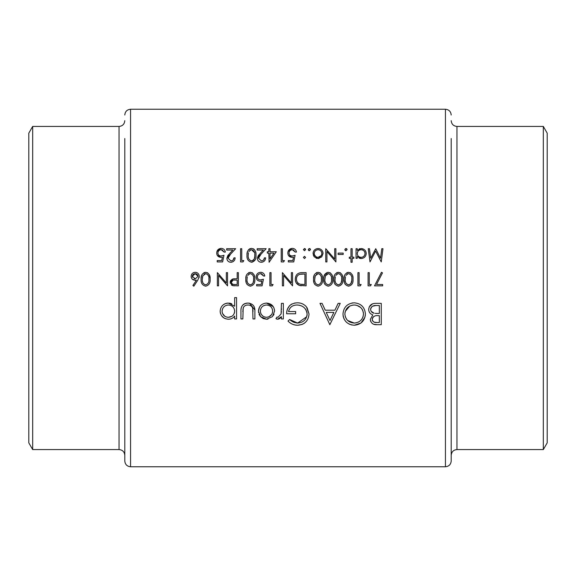 <?xml version="1.0" encoding="UTF-8"?>
<svg xmlns="http://www.w3.org/2000/svg" width="576" height="576" viewBox="0 0 576 576"><rect width="100%" height="100%" fill="white"/><g stroke="black" fill="none" stroke-linecap="round" stroke-linejoin="round"><path stroke-width="0.86" d="M124.798 138.528L124.798 288L124.798 138.528M130.558 466.754L445.442 466.754L445.442 109.246L130.558 109.246L130.558 466.754C127.058 466.409 125.143 464.494 124.798 460.994L124.798 288M32.681 126.432L32.681 449.568L28.8 442.85L28.8 133.15L32.681 126.432L119.038 126.432C122.537 126.094 124.459 124.171 124.798 120.672M451.202 138.528L451.202 460.994C450.857 464.494 448.942 466.409 445.442 466.754M543.319 449.568L547.2 442.85L547.2 133.15L543.319 126.432L543.319 449.568L456.962 449.568C453.463 449.906 451.541 451.829 451.202 455.328M267.977 319.111L266.508 319.226L272.448 316.642L274.586 311.112C274.154 306.187 271.462 303.516 266.508 303.084C261.576 303.509 258.89 306.187 258.444 311.112L260.582 316.656L266.508 319.226L263.254 318.593L260.582 316.656M236.563 318.953L236.563 297.619L234.648 297.619L234.648 306.187L228.29 303.084C223.322 303.545 220.608 306.252 220.147 311.198C220.644 316.102 223.373 318.78 228.348 319.226C230.99 319.226 233.093 318.175 234.648 316.066L234.648 318.953L236.563 318.953M283.334 318.953L283.334 303.358L281.426 303.358L281.081 313.949L277.985 317.311L277.006 317.03L275.954 318.694L277.618 319.226L281.426 316.656L281.426 318.953L283.334 318.953M329.839 324.698L340.236 303.358L338.141 303.358L334.901 310.198L325.231 310.198L322.07 303.358L319.99 303.358L329.839 324.698M381.262 324.698L381.262 303.358L375.494 303.358C371.448 303.458 369.173 305.474 368.683 309.413C368.791 312.142 370.166 313.963 372.787 314.87L370.325 319.406C370.85 323.15 373.111 324.914 377.1 324.698L381.262 324.698M354.319 325.246C361.152 324.533 364.846 320.767 365.4 313.934C364.781 307.138 361.03 303.43 354.154 302.81C347.292 303.451 343.562 307.195 342.972 314.035C343.548 320.918 347.328 324.648 354.319 325.246L360.986 323.014L364.946 317.196M287.986 321.055C290.599 323.77 293.796 325.166 297.576 325.246C304.589 324.713 308.412 320.976 309.053 314.035L306.432 306.85C303.984 304.099 300.902 302.753 297.187 302.81C290.434 303.286 286.913 306.936 286.618 313.754L295.646 313.754L295.646 311.566L288.533 311.566C289.634 307.282 292.464 305.093 297.022 304.999C302.962 305.316 306.331 308.354 307.138 314.122C306.49 319.622 303.322 322.603 297.641 323.057L289.627 319.5L287.986 321.055M254.887 318.953L254.887 311.501C255.218 306.36 252.893 303.552 247.903 303.084C242.978 303.53 240.653 306.288 240.941 311.364L240.941 318.953L242.856 318.953L243.173 307.922C244.08 305.957 245.65 304.985 247.882 304.999C250.186 304.978 251.777 306 252.67 308.074L252.972 318.953L254.887 318.953M210.096 279.238C210.485 275.508 209.016 273.19 205.675 272.304C202.306 273.168 200.786 275.479 201.118 279.238C200.786 282.989 202.306 285.307 205.675 286.186C209.016 285.293 210.492 282.974 210.096 279.238M382.982 248.71L381.787 248.71L380.527 258.235L375.739 248.71L370.706 258.214L369.439 248.71L368.251 248.71L370.008 261.914L375.617 251.078L381.24 261.914L382.982 248.71M254.801 279.238C255.19 275.508 253.721 273.19 250.38 272.304C247.01 273.168 245.491 275.479 245.822 279.238C245.484 282.989 247.003 285.307 250.38 286.186C253.721 285.293 255.197 282.974 254.801 279.238M272.311 285.847L273.089 284.494L271.051 284.494L271.051 272.642L269.87 272.642L269.87 285.847L272.311 285.847M352.166 262.253L352.166 258.358L353.858 258.358L353.858 257.177L352.166 257.177L352.166 248.71L350.978 248.71L350.978 257.177L349.286 257.177L349.286 258.358L350.978 258.358L350.978 262.253L352.166 262.253M343.188 254.462L343.188 253.109L338.112 253.109L338.112 254.462L343.188 254.462M318.038 258.53L321.718 256.932L323.042 253.505C322.79 250.474 321.12 248.818 318.038 248.537C314.971 248.81 313.308 250.466 313.049 253.505L314.374 256.939L318.038 258.53L319.01 258.444M305.597 257.429L304.495 258.53L305.597 257.429L304.495 256.327L303.401 257.429L304.495 258.53L303.401 257.429L304.495 256.327M382.644 285.847L382.644 284.494L376.524 284.494L382.486 272.866L381.463 272.304L374.515 285.847L382.644 285.847M360.367 285.847L361.138 284.494L359.107 284.494L359.107 272.642L357.919 272.642L357.919 285.847L360.367 285.847M342.85 279.238C343.246 275.508 341.77 273.19 338.436 272.304C335.066 273.168 333.547 275.479 333.878 279.238C333.54 282.989 335.059 285.307 338.436 286.186C341.777 285.293 343.246 282.974 342.85 279.238M322.531 279.238C322.92 275.508 321.451 273.19 318.118 272.304C314.741 273.168 313.222 275.479 313.56 279.238C313.222 282.989 314.741 285.307 318.118 286.186C321.458 285.293 322.927 282.974 322.531 279.238M292.558 272.642L291.377 272.642L291.377 283.01L282.398 272.642L282.398 285.847L283.586 285.847L283.586 275.45L292.558 285.847L292.558 272.642M288.324 261.914L293.746 261.914L295.099 255.312L292.19 255.989C290.246 255.931 289.188 254.959 289.001 253.073C289.166 251.042 290.29 249.919 292.356 249.725L295.272 252.094L296.453 252.094C296.086 249.811 294.746 248.573 292.428 248.371C289.548 248.602 288.014 250.15 287.82 253.022C287.942 255.643 289.332 257.083 291.974 257.342L293.53 257.083L292.817 260.561L288.324 260.561L288.324 261.914M269.093 262.253L276.307 251.755L270.036 251.755L270.036 248.71L268.855 248.71L268.855 251.755L267.329 251.755L267.329 253.109L268.855 253.109L269.093 262.253M255.982 255.305C256.392 251.597 254.923 249.286 251.568 248.371C248.177 249.257 246.658 251.568 247.01 255.305C246.658 259.034 248.177 261.353 251.568 262.253C254.923 261.338 256.392 259.02 255.982 255.305M233.971 257.854C233.806 259.711 232.783 260.734 230.911 260.899L228.046 258.221L230.544 254.174L235.663 248.71L226.692 248.71L226.692 250.063L232.834 250.063L229.529 253.591L226.858 258.329C227.066 260.755 228.398 262.058 230.846 262.253C233.51 261.994 234.943 260.525 235.159 257.854L233.971 257.854L233.093 260.021M217.21 261.914L222.624 261.914L223.978 255.312L221.069 255.989C219.125 255.931 218.066 254.959 217.886 253.073C218.052 251.042 219.168 249.919 221.234 249.725L224.15 252.094L225.331 252.094C224.971 249.811 223.625 248.573 221.306 248.371C218.426 248.602 216.893 250.15 216.698 253.022C216.821 255.643 218.21 257.083 220.853 257.342L222.408 257.083L221.702 260.561L217.21 260.561L217.21 261.914M243.014 261.914L243.792 260.561L241.762 260.561L241.762 248.71L240.574 248.71L240.574 261.914L243.014 261.914M264.449 257.854C264.283 259.711 263.261 260.734 261.389 260.899L258.523 258.221L261.022 254.174L266.141 248.71L257.17 248.71L257.17 250.063L263.318 250.063L260.014 253.591L257.335 258.329C257.551 260.755 258.876 262.058 261.331 262.253C263.988 261.994 265.428 260.525 265.637 257.854L264.449 257.854L263.578 260.021M283.658 261.914L284.429 260.561L282.398 260.561L282.398 248.71L281.218 248.71L281.218 261.914L283.658 261.914M304.495 250.74L305.597 249.638L304.495 248.537L303.401 249.638L304.495 250.74M306.108 272.642L302.011 272.642C297.763 272.686 295.51 274.831 295.272 279.079C295.236 282.053 296.561 284.148 299.246 285.372L306.108 285.847L306.108 272.642M332.69 279.238C333.086 275.508 331.61 273.19 328.277 272.304C324.907 273.168 323.381 275.479 323.719 279.238C323.381 282.989 324.9 285.307 328.277 286.186C331.618 285.293 333.086 282.974 332.69 279.238M353.009 279.238C353.405 275.508 351.929 273.19 348.595 272.304C345.226 273.168 343.706 275.479 344.038 279.238C343.699 282.989 345.218 285.307 348.595 286.186C351.936 285.293 353.405 282.974 353.009 279.238M370.526 285.847L371.297 284.494L369.266 284.494L369.266 272.642L368.086 272.642L368.086 285.847L370.526 285.847M309.406 250.74L310.507 249.638L309.406 248.537L308.311 249.638L309.406 250.74M335.909 248.71L334.721 248.71L334.721 259.078L325.75 248.71L325.75 261.914L326.938 261.914L326.938 251.518L335.909 261.914L335.909 248.71M345.982 250.74L347.083 249.638L345.982 248.537L344.887 249.638L345.982 250.74M356.062 258.358L357.242 258.358L357.242 256.572L361.152 258.53C364.226 258.25 365.918 256.594 366.221 253.562C365.962 250.517 364.284 248.846 361.188 248.537L357.242 250.373L357.242 248.71L356.062 248.71L356.062 258.358M256.658 285.847L262.08 285.847L263.434 279.245L260.525 279.922C258.595 279.878 257.53 278.906 257.335 277.006C257.515 274.961 258.631 273.845 260.69 273.658L263.606 276.026L264.787 276.026C264.406 273.73 263.059 272.491 260.762 272.304C257.897 272.52 256.363 274.068 256.154 276.955C256.291 279.59 257.681 281.03 260.309 281.275L261.864 281.016L261.151 284.494L256.658 284.494L256.658 285.847M238.37 285.847L238.37 272.642L237.19 272.642L237.19 278.734L232.884 278.95L230.249 282.305L232.776 285.653L238.37 285.847M193.838 286.186L197.784 280.159L199.26 276.322C199.051 273.874 197.719 272.534 195.257 272.304C192.737 272.498 191.362 273.845 191.131 276.35C191.333 278.741 192.643 280.044 195.048 280.26L196.416 280.13L192.924 285.473L193.838 286.186M227.534 272.642L226.354 272.642L226.354 283.01L217.375 272.642L217.375 285.847L218.563 285.847L218.563 275.45L227.534 285.847L227.534 272.642M377.1 324.698L373.666 324.252M373.471 324.18L372.391 323.597M370.843 321.732L370.447 320.609M370.325 319.406L372.787 314.87M371.923 314.51L371.131 314.086M370.361 313.488L369.77 312.833M369.67 312.689L369.295 312.055M369.238 306.871L372.521 303.862M372.974 303.71L374.234 303.437M372.37 318.427L372.24 319.37C372.924 316.534 374.868 315.302 378.065 315.67L379.346 315.67L379.346 322.51L376.754 322.51C374.198 322.726 372.694 321.682 372.24 319.37L372.319 320.134M372.434 320.501L372.6 320.861M373.082 321.466L374.227 322.15M374.436 322.222L376.754 322.51M375.142 315.929L374.717 316.051M374.213 316.26L373.766 316.526M373.406 316.807L372.953 317.297M372.773 317.542L372.391 318.362M371.138 311.306L374.09 313.229C371.995 312.768 370.829 311.501 370.598 309.413C371.333 306.468 373.342 305.179 376.625 305.546L379.346 305.546L379.346 313.481L375.156 313.38M376.078 313.445L378.079 313.481M370.692 308.606L370.613 309.766M375.617 305.568L372.65 306.187M371.83 306.756L371.29 307.361M371.182 307.519L370.75 308.419M220.853 257.342L217.318 255.413M216.886 251.64L220.838 248.386M224.15 252.094L222.242 249.89M221.753 249.768L221.234 249.725C219.182 249.905 218.066 251.021 217.886 253.073L217.937 253.678M218.102 254.254L218.398 254.786M218.808 255.233L219.305 255.578M220.464 255.953L221.069 255.989M223.272 255.571L223.978 255.312M228.103 257.616L228.046 258.221L230.911 260.899L231.523 260.849M232.099 260.683L232.639 260.402M231.689 262.181L231.322 262.231M230.062 262.188L229.306 261.994M227.513 260.525L226.93 259.099M226.858 258.329L227.736 255.715M227.887 255.506L228.593 254.628M230.544 254.174L229.068 255.809M228.564 256.493L228.276 257.04M253.282 248.76L253.786 249.055M253.85 249.106L254.232 249.415M255.506 251.51L255.622 251.892M255.672 252.072L255.845 253.015M255.276 259.711L252.151 262.21M247.046 254.146L247.421 251.863M247.478 251.683L247.853 250.79M248.486 249.818L248.99 249.314M249.35 249.048L249.754 248.803M249.854 248.753L250.409 248.537M254.772 256.291L254.801 255.312C255.168 258.228 254.081 260.093 251.532 260.899L251.986 260.856M252.418 260.748L254.297 258.876L254.758 256.594M251.078 260.856L251.532 260.899C248.99 260.064 247.882 258.206 248.191 255.312L248.458 252.799M248.386 257.566L248.508 258.084M248.947 259.207L249.163 259.567M248.22 254.47L248.191 255.312M248.875 251.546L251.035 249.768M250.567 249.905L249.883 250.272M254.57 252.619L251.532 249.725C254.088 250.538 255.175 252.403 254.801 255.312L254.779 254.383M258.581 257.616L258.523 258.221L261.389 260.899L262.001 260.849M262.577 260.683L263.117 260.402M262.166 262.181L261.799 262.231M260.539 262.188L259.783 261.994M257.998 260.525L257.407 259.099M257.335 258.329L258.214 255.715M258.365 255.506L259.07 254.628M261.022 254.174L260.194 255.06M260.179 255.074L259.553 255.809M259.042 256.493L258.761 257.04M270.036 253.109L273.974 253.109L270.036 258.847L270.036 253.109M292.759 257.27L292.37 257.321M291.974 257.342L288.439 255.413M288 251.64L291.96 248.386M295.272 252.094L293.364 249.89M292.867 249.768L292.356 249.725C290.304 249.905 289.188 251.021 289.001 253.073L289.051 253.678M289.224 254.254L289.519 254.786M289.93 255.233L290.426 255.578M290.822 255.766L292.19 255.989M294.394 255.571L295.099 255.312M303.401 249.638L304.927 248.623M305.287 248.868L305.582 249.437M301.32 285.768L299.758 285.523M299.246 285.372L296.222 282.874M295.783 281.981L295.488 281.03M300.694 272.7L301.342 272.657M299.167 283.824L299.93 284.126C297.626 283.262 296.467 281.578 296.453 279.079C296.446 276.768 297.504 275.184 299.628 274.327L304.92 273.996L304.92 284.494L300.434 284.249M300.931 284.328L301.961 284.429M302.242 284.45L303.991 284.494M300.089 274.212L299.628 274.327C297.511 275.177 296.453 276.761 296.453 279.079L296.503 279.907M296.518 280.022L296.654 280.714M296.662 280.728L296.928 281.491M296.935 281.506L297.324 282.218M297.331 282.233L297.9 282.924M303.408 273.996L301.579 274.046M301.493 274.046L300.78 274.111M319.802 272.678L320.306 272.974M322.222 276.026L322.387 276.941M314.842 284.479L314.489 283.918M313.826 282.132L313.589 280.397M313.596 278.071L313.978 275.782M314.014 275.645L314.417 274.702M316.426 272.678L316.973 272.462M317.628 284.796L318.074 284.832C315.554 284.018 314.438 282.154 314.741 279.245L315.245 275.926L318.074 273.658C320.623 274.457 321.718 276.322 321.343 279.245C321.703 282.182 320.616 284.04 318.074 284.832C320.623 284.033 321.71 282.168 321.343 279.245L321.329 278.33M314.928 281.477L315.058 282.031M315.482 283.118L315.698 283.486M315.425 275.472L315 276.732M314.856 277.546L314.741 279.245M318.528 273.694L317.592 273.701M317.124 273.83L316.418 274.219M321.113 276.538L320.839 275.681M320.702 275.393L320.4 274.889M329.962 272.678L330.473 272.974M332.381 276.026L332.546 276.934M325.001 284.479L324.648 283.918M323.986 282.132L323.755 280.397M323.755 278.071L324.137 275.782M324.173 275.645L327.132 272.462M327.787 284.796L328.234 284.832C325.714 284.018 324.598 282.154 324.9 279.245L325.404 275.926L328.234 273.658C330.782 274.457 331.877 276.322 331.51 279.245C331.87 282.182 330.775 284.04 328.234 284.832C330.782 284.033 331.877 282.168 331.51 279.245L331.488 278.33M325.087 281.477L325.217 282.031M325.642 283.118L325.858 283.486M325.584 275.472L325.166 276.732M324.929 278.402L324.9 279.245M328.687 273.694L327.751 273.701M327.283 273.83L326.578 274.219M331.272 276.538L330.998 275.681M330.869 275.393L330.559 274.889M340.121 272.678L340.632 272.974M342.54 276.026L342.713 276.934M335.16 284.479L334.807 283.918M334.145 282.132L333.914 280.397M333.914 278.071L334.296 275.782M334.339 275.645L334.735 274.709M336.744 272.678L337.291 272.462M341.64 280.238L341.669 279.245C342.029 282.182 340.934 284.04 338.4 284.832L338.846 284.796M340.07 284.249L341.158 282.823L341.626 280.498M337.946 284.796L338.4 284.832C335.873 284.018 334.764 282.154 335.059 279.245L335.326 276.732M335.254 281.477L335.376 282.031M335.801 283.118L336.017 283.486M335.174 277.546L335.059 279.245M335.743 275.472L337.91 273.701M337.442 273.83L336.737 274.219M338.846 273.694L338.4 273.658C340.942 274.457 342.036 276.322 341.669 279.245L341.647 278.33M341.431 276.53L341.158 275.681M341.028 275.393L340.718 274.889M350.287 272.678L350.791 272.974M352.706 276.026L352.872 276.934M345.319 284.479L344.966 283.918M344.304 282.132L344.074 280.397M344.074 278.071L344.455 275.782M344.498 275.645L344.894 274.709M346.903 272.678L347.45 272.462M351.799 280.238L351.828 279.245C352.188 282.182 351.094 284.04 348.559 284.832L349.006 284.796M350.23 284.249L350.87 283.615M350.878 283.601L351.785 280.498M348.113 284.796L348.559 284.832C346.032 284.018 344.923 282.154 345.226 279.245L345.485 276.732M345.413 281.477L345.542 282.031M345.96 283.118L346.176 283.486M345.247 278.402L345.226 279.245M345.902 275.472L348.07 273.701M347.602 273.83L346.896 274.219M349.006 273.694L348.559 273.658C351.101 274.457 352.195 276.322 351.828 279.245L351.806 278.33M351.59 276.53L351.324 275.681M351.187 275.393L350.878 274.889M365.35 315.036L365.198 316.123M351.922 325.03L348.934 324M345.463 321.17L343.771 318.362M343.404 317.297L343.073 315.698M351.979 303.005L352.627 302.904M360.432 304.654L362.124 306.05M347.63 320.472L354.226 323.057C348.559 322.589 345.449 319.586 344.887 314.042L344.923 314.942M345.247 316.642L346.824 319.608M345.053 312.228L344.887 314.042C345.413 308.455 348.523 305.438 354.226 304.999L353.311 305.035M352.404 305.158L352.037 305.237M349.826 306.014L345.262 311.371M356.018 305.15L354.226 304.999C359.82 305.438 362.909 308.419 363.485 313.942L363.319 312.163M362.801 310.464L361.922 308.909M360.727 307.548L356.875 305.345M363.449 314.842L363.485 313.942C362.974 319.486 359.892 322.517 354.226 323.057L355.14 323.014M356.04 322.877L358.596 321.97M361.418 319.73L361.966 319.01M362.815 317.434L363.11 316.598M329.998 320.537L326.239 312.386L333.864 312.386L329.998 320.537M301.982 324.468L297.576 325.246L294.926 324.979M294.883 324.972L293.587 324.626M292.327 324.144L291.571 323.77M290.75 323.287L290.03 322.798M289.627 319.5L291.305 320.911M291.377 320.962L293.299 322.056M293.45 322.121L295.402 322.783M296.518 322.985L297.641 323.057L306.706 316.764M306.95 315.893L307.087 315.036M307.087 315.014L306.958 312.401M306.878 312.084L305.842 309.643M305.827 309.629L305.309 308.866M304.013 307.483L303.646 307.188M302.465 306.396L301.622 305.971M301.522 305.928L299.837 305.345M299.484 305.258L298.915 305.15M297.972 305.035L297.022 304.999C292.486 305.071 289.656 307.26 288.533 311.566M286.776 311.616L287.273 309.492M287.323 309.355L289.433 305.856L291.067 304.481M291.089 304.466L292.003 303.934M294.66 303.041L295.07 302.969M301.061 303.329L302.292 303.768M302.638 303.919L303.466 304.351M305.597 305.95L306.432 306.85M307.087 307.699L309.053 314.035M304.877 322.819L304.294 323.251M303.977 323.46L301.99 324.461M280.714 317.628L279.85 318.449M279.518 318.679L278.215 319.176M277.178 319.183L276.739 319.068M277.006 317.03L277.985 317.311L281.081 313.949L281.376 311.278M281.412 309.809L281.426 308.599M234.648 316.066C233.086 318.175 230.983 319.234 228.348 319.226M225.187 318.629L224.503 318.305M223.805 317.894L221.53 315.662M220.486 313.538L220.19 312.055M223.762 304.438L225.166 303.674M225.922 303.415L227.506 303.12M229.212 303.134L230.105 303.278M230.112 303.286L230.954 303.523M230.99 303.53L231.833 303.89M227.146 317.203L228.362 317.311C224.568 316.994 222.466 314.95 222.062 311.177L222.192 312.394M222.559 313.546L224.878 316.31M222.559 308.822L222.062 311.177C222.458 307.433 224.554 305.374 228.334 304.999L227.11 305.122M224.863 306.05L224.021 306.713M223.913 306.821L223.15 307.75M229.55 305.107L228.334 304.999C232.186 305.287 234.288 307.325 234.648 311.119L234.54 309.895M234.187 308.7L234.014 308.326M233.604 307.627L233.158 307.073M232.812 306.727L231.847 306M234.533 312.365L234.648 311.119C234.324 314.935 232.229 316.994 228.362 317.311L231.883 316.31M234.202 313.524L234.533 312.401M252.972 311.717L252.929 309.888M252.814 308.729L252.67 308.074C251.784 306 250.193 304.978 247.882 304.999L246.42 305.158M243.482 307.246L242.899 309.809M242.863 310.817L242.856 311.717M241.099 308.786L241.178 308.282M242.892 304.862L243.49 304.358M244.145 303.934L245.599 303.358M246.355 303.199L247.118 303.113M248.702 303.113L249.509 303.206M249.581 303.221L254.844 309.946M260.014 315.965L259.661 315.454M259.279 314.777L258.977 314.1M258.566 312.581L258.502 312.127M258.444 311.112L259.531 307.044M259.783 306.648L260.784 305.41M266.508 303.084L273.247 306.648M273.442 306.95L273.996 308.045M274.442 309.557L274.55 310.342M274.046 314.1L273.384 315.418M265.298 317.196L266.515 317.311C262.75 316.922 260.698 314.849 260.359 311.098L260.431 312.098M260.806 313.466L261.374 314.525M261.382 314.532L263.074 316.253M260.474 309.902L260.359 311.098C260.69 307.361 262.742 305.33 266.515 304.999L265.306 305.107M264.139 305.446L263.066 306M267.718 305.107L266.515 304.999C270.274 305.316 272.326 307.346 272.671 311.098L272.556 309.895M272.21 308.743L271.649 307.678M270.886 306.749L269.95 305.986M272.563 312.307L272.671 311.098C272.34 314.856 270.288 316.922 266.515 317.311L268.891 316.843L271.649 314.532M308.981 250.661L308.383 250.056M308.311 249.638L308.383 249.221M308.981 248.623L309.838 248.623M310.198 248.868L310.493 249.437M317.189 258.466L316.022 258.134M314.374 256.939L313.798 256.183M313.38 255.348L313.142 252.533M314.071 250.466L314.489 249.984M318.038 248.537L319.982 248.882M321.602 249.984L322.229 250.762M322.294 250.87L322.675 251.611M322.956 252.554L323.021 253.022M317.664 257.321L318.046 257.342C315.706 257.09 314.431 255.809 314.237 253.498C314.431 251.194 315.698 249.934 318.046 249.725L317.29 249.79M314.51 254.959L315.914 256.68M316.57 249.998L315.907 250.344M314.302 252.763L314.237 253.498M318.794 249.79L318.046 249.725C320.386 249.926 321.653 251.186 321.854 253.498L321.782 252.749M321.574 252.05L321.228 251.395M320.76 250.812L320.184 250.344M321.79 254.239L321.854 253.498C321.66 255.816 320.386 257.098 318.046 257.342L321.228 255.614M345.557 250.661L344.959 250.056M344.887 249.638L344.959 249.221M345.557 248.623L346.414 248.623M346.774 248.868L347.069 249.437M359.057 248.969L360.036 248.652M361.188 248.537L364.025 249.401M365.4 250.783L365.861 251.64M366.142 252.641L366.199 253.094M362.11 258.444L361.62 258.509M360.432 258.487L358.942 258.048M359.633 257.076L361.138 257.342C358.747 257.148 357.451 255.866 357.242 253.512C357.451 251.179 358.747 249.919 361.145 249.725L360.374 249.797M357.876 255.658L358.366 256.241M357.876 251.381L357.242 253.512M361.908 249.797L361.145 249.725C363.499 249.955 364.795 251.23 365.033 253.548L364.954 252.792M364.73 252.086L364.37 251.431M363.888 250.848L363.305 250.373M364.961 254.29L365.033 253.548C364.802 255.866 363.506 257.126 361.138 257.342L361.901 257.278M363.298 256.716L364.378 255.658M261.086 281.203L260.705 281.254M256.234 276.041L256.342 275.558M261.13 272.318L261.511 272.362M264.37 274.572L264.636 275.292M263.606 276.026L261.691 273.823M261.202 273.701L260.69 273.658C258.638 273.838 257.522 274.954 257.335 277.006C257.522 278.899 258.588 279.871 260.525 279.922L260.899 279.907M261.274 279.864L263.434 279.245M252.072 272.678L252.576 272.974M254.491 276.026L254.657 276.941M247.111 284.479L246.758 283.918M246.096 282.132L245.858 280.397M245.858 278.071L246.24 275.782M246.283 275.645L246.686 274.702M248.688 272.678L249.242 272.462M253.591 280.238L253.613 279.245C253.973 282.182 252.886 284.04 250.344 284.832L250.79 284.796M252.022 284.249L253.102 282.823L253.577 280.498M249.898 284.796L250.344 284.832C247.817 284.018 246.708 282.154 247.01 279.245L247.27 276.732M247.198 281.477L247.327 282.031M247.752 283.118L247.961 283.486M247.118 277.546L247.01 279.245M247.694 275.472L249.854 273.701M249.386 273.83L248.681 274.219M250.79 273.694L250.344 273.658C252.893 274.457 253.98 276.322 253.613 279.245L253.591 278.33M253.382 276.538L253.109 275.681M252.972 275.393L252.662 274.889M234.713 285.833L233.258 285.739M232.229 285.466L231.271 284.839M230.393 283.414L230.278 282.866M230.249 282.305L230.285 281.722M230.292 281.657L230.4 281.16M230.58 280.699L232.33 279.13M233.302 278.878L234.554 278.77M232.949 280.26L231.43 282.298C231.818 280.577 232.963 279.828 234.878 280.058L237.19 280.087L237.19 284.494L234.77 284.494C232.92 284.724 231.804 283.99 231.43 282.298L231.502 282.852M231.509 282.874L231.732 283.385M231.826 283.529L232.97 284.321M233.078 284.35L234.77 284.494M237.19 280.087L234.418 280.066M195.048 280.26L196.416 280.13L195.048 280.26L192.262 279.122M192.254 279.115L191.765 278.518M191.405 277.848L191.196 277.114M193.687 272.592L194.458 272.376M196.056 272.376L196.819 272.606M199.224 276.854L198.994 277.848M194.206 278.734L195.3 278.906L192.312 276.278L192.557 277.344M192.542 275.234L192.312 276.278L195.192 273.658L193.637 274.061M193.205 274.385L192.55 275.227M196.25 273.83L195.192 273.658L198.072 276.278L197.575 274.802L196.258 273.838M198.072 276.278L195.3 278.906L198.072 276.278M207.367 272.678L207.871 272.974M209.326 274.738L210.067 278.086M201.154 278.071L201.535 275.782M201.578 275.645L201.982 274.702M203.99 272.678L204.538 272.462M205.193 284.796L205.639 284.832C203.112 284.018 202.003 282.154 202.306 279.245L202.802 275.926L205.639 273.658C208.188 274.457 209.275 276.322 208.908 279.245C209.268 282.182 208.181 284.04 205.639 284.832C208.188 284.033 209.275 282.168 208.908 279.245L208.886 278.33M202.493 281.477L202.622 282.031M203.047 283.118L203.263 283.486M202.99 275.472L202.565 276.732M202.414 277.546L202.306 279.245M206.086 273.694L205.15 273.701M204.682 273.83L203.983 274.219M208.678 276.538L208.404 275.681M208.267 275.393L207.965 274.889M32.681 449.568L119.038 449.568L119.038 126.432M451.202 120.672C451.541 124.171 453.463 126.094 456.962 126.432L456.962 449.568M456.962 126.432L543.319 126.432M445.442 109.246C448.942 109.591 450.857 111.506 451.202 115.006M130.558 109.246C127.058 109.591 125.143 111.506 124.798 115.006M119.038 449.568C122.537 449.906 124.459 451.829 124.798 455.328"/></g></svg>
